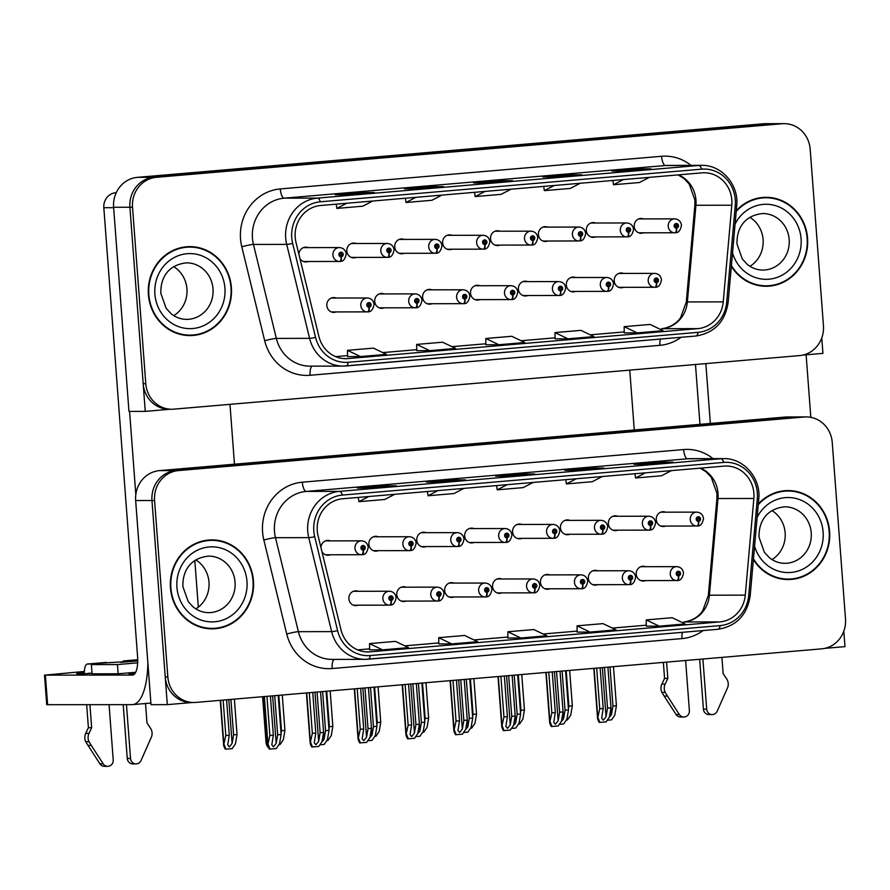 <?xml version="1.0" encoding="UTF-8"?>
<svg xmlns="http://www.w3.org/2000/svg" width="890" height="890" viewBox="0 0 890 890"><rect width="100%" height="100%" fill="white"/><g stroke="black" fill="none" stroke-linecap="round" stroke-linejoin="round"><path stroke-width="1.33" d="M501.893 578.99A7.409 6.942 89.9 0 0 492.57 586.532A7.409 6.942 89.9 0 0 501.916 592.885M549.786 574.884A7.409 6.942 89.9 0 0 540.464 582.438A7.409 6.942 89.9 0 0 549.809 588.791M453.989 583.084A7.409 6.942 89.9 0 0 444.666 590.637A7.409 6.942 89.9 0 0 454.011 596.99M406.096 587.189A7.409 6.942 89.9 0 0 396.773 594.731A7.409 6.942 89.9 0 0 406.118 601.084M358.192 591.294A7.409 6.942 89.9 0 0 348.88 598.837A7.409 6.942 89.9 0 0 358.214 605.189M597.691 570.79A7.409 6.942 89.9 0 0 588.368 578.333A7.409 6.942 89.9 0 0 597.713 584.685M617.693 516.278A7.409 6.942 89.9 0 0 608.371 523.821A7.409 6.942 89.9 0 0 617.716 530.173M569.789 520.372A7.409 6.942 89.9 0 0 560.466 527.915A7.409 6.942 89.9 0 0 569.811 534.278M521.896 524.477A7.409 6.942 89.9 0 0 512.573 532.02A7.409 6.942 89.9 0 0 521.918 538.372M473.992 528.571A7.409 6.942 89.9 0 0 464.68 536.125A7.409 6.942 89.9 0 0 474.014 542.477M426.099 532.676A7.409 6.942 89.9 0 0 416.776 540.219A7.409 6.942 89.9 0 0 426.121 546.571M378.205 536.77A7.409 6.942 89.9 0 0 368.883 544.324A7.409 6.942 89.9 0 0 378.217 550.676M321.935 551.611A7.409 6.942 89.9 0 0 330.324 554.77M645.584 566.685A7.409 6.942 89.9 0 0 636.261 574.228A7.409 6.942 89.9 0 0 645.606 580.591M665.587 512.173A7.409 6.942 89.9 0 0 656.264 519.716A7.409 6.942 89.9 0 0 665.609 526.068M198.325 607.158L194.821 560.533M824.874 648.354L844.977 646.63L843.82 631.21M806.251 416.921A27.801 26.021 89.9 0 0 804.215 417.01L178.423 470.576A27.801 26.021 89.9 0 0 154.571 500.503L167.832 676.923A27.801 26.021 89.9 0 0 193.82 702.51A27.801 26.021 89.9 0 0 195.856 702.421L821.648 648.843A27.801 26.021 89.9 0 0 845.5 618.917L832.239 442.497A27.801 26.021 89.9 0 0 806.251 416.921L787.35 416.954A27.801 26.021 89.9 0 0 785.303 417.043L159.51 470.61A27.801 26.021 89.9 0 0 135.658 500.536L151.011 704.669L167.309 704.646L192.229 702.51M785.303 417.043L801.601 417.01A27.801 26.021 89.9 0 1 803.648 416.921A27.801 26.021 89.9 0 0 801.601 417.01L175.82 470.576A27.801 26.021 89.9 0 0 151.968 500.514L167.309 704.646M330.301 540.875A7.409 6.942 89.9 0 0 320.956 547.628M629.764 370.129L634.27 429.97M479.844 285.723A7.409 6.942 89.9 0 0 470.521 293.266A7.409 6.942 89.9 0 0 479.866 299.63M527.737 281.629A7.409 6.942 89.9 0 0 518.414 289.172A7.409 6.942 89.9 0 0 527.759 295.524M431.939 289.829A7.409 6.942 89.9 0 0 422.617 297.371A7.409 6.942 89.9 0 0 431.962 303.724M384.046 293.923A7.409 6.942 89.9 0 0 374.723 301.476A7.409 6.942 89.9 0 0 384.068 307.829M336.142 298.028A7.409 6.942 89.9 0 0 326.819 305.57A7.409 6.942 89.9 0 0 336.164 311.923M575.641 277.524A7.409 6.942 89.9 0 0 566.318 285.067A7.409 6.942 89.9 0 0 575.652 291.43M595.644 223.012A7.409 6.942 89.9 0 0 586.321 230.555A7.409 6.942 89.9 0 0 595.666 236.907M547.739 227.117A7.409 6.942 89.9 0 0 538.417 234.66A7.409 6.942 89.9 0 0 547.762 241.012M499.846 231.211A7.409 6.942 89.9 0 0 490.524 238.754A7.409 6.942 89.9 0 0 499.869 245.106M451.942 235.316A7.409 6.942 89.9 0 0 442.63 242.859A7.409 6.942 89.9 0 0 451.964 249.211M404.049 239.41A7.409 6.942 89.9 0 0 394.726 246.953A7.409 6.942 89.9 0 0 404.071 253.316M356.145 243.515A7.409 6.942 89.9 0 0 346.833 251.058A7.409 6.942 89.9 0 0 356.167 257.41M299.886 258.345A7.409 6.942 89.9 0 0 308.274 261.515M623.534 273.43A7.409 6.942 89.9 0 0 614.211 280.973A7.409 6.942 89.9 0 0 623.556 287.325M643.537 218.907A7.409 6.942 89.9 0 0 634.214 226.461A7.409 6.942 89.9 0 0 643.559 232.813M145.259 411.38L128.961 411.403L113.609 207.27A27.801 26.021 89.9 0 1 137.46 177.344L763.253 123.777A27.801 26.021 89.9 0 1 765.3 123.688L781.598 123.665A27.801 26.021 89.9 0 0 779.551 123.754L153.77 177.321A27.801 26.021 89.9 0 0 129.918 207.248L145.259 411.38L170.179 409.244M802.825 355.088L822.927 353.375L821.77 337.955M308.252 247.609A7.409 6.942 89.9 0 0 298.906 254.373M170.457 587.923A44.478 41.63 89.9 0 0 212.02 628.852A44.478 41.63 89.9 0 0 253.45 580.825A44.478 41.63 89.9 0 0 211.887 539.896A44.478 41.63 89.9 0 0 170.457 587.923M210.719 628.83A44.478 41.63 89.9 0 0 217.605 627.973M753.385 559.576A44.478 41.63 89.9 0 0 788.184 579.535A44.478 41.63 89.9 0 0 829.614 531.497A44.478 41.63 89.9 0 0 788.051 490.579A44.478 41.63 89.9 0 0 758.313 503.996M786.882 579.512A44.478 41.63 89.9 0 0 793.769 578.656M317.263 530.685A29.648 27.757 -90.1 0 1 342.706 498.756L723.993 466.115A29.648 27.757 -90.1 0 1 726.173 466.026A29.648 27.757 -90.1 0 1 753.852 498.478L745.286 595.143A29.648 27.757 -90.1 0 1 719.877 621.899L370.051 651.847A29.648 27.757 -90.1 0 1 367.882 651.936A29.648 27.757 -90.1 0 1 340.97 629.753L318.075 535.78A29.648 27.757 -90.1 0 1 317.263 530.685M313.803 530.974A33.364 31.228 89.9 0 0 314.715 536.715L337.61 630.687A33.364 31.228 89.9 0 0 370.329 655.541L720.155 625.592A33.364 31.228 89.9 0 0 748.735 595.488L757.301 498.823A33.364 31.228 89.9 0 0 723.715 462.422L342.428 495.062A33.364 31.228 89.9 0 0 313.803 530.974M804.215 417.01L175.82 470.576A27.801 26.021 89.9 0 0 151.968 500.514L165.229 676.934A27.801 26.021 89.9 0 0 191.205 702.51L193.82 702.51M672.829 462.121A7.409 2.603 85.1 0 1 672.907 462.11A7.409 2.603 85.1 0 1 672.985 462.11L659.946 462.132L634.003 464.346L647.041 464.335L672.985 462.11M660.024 463.223L659.946 462.132M603.665 468.051A7.409 2.603 85.1 0 1 603.743 468.04A7.409 2.603 85.1 0 1 603.809 468.029L590.771 468.051L564.839 470.276L577.877 470.254L603.809 468.029M590.86 469.141L590.771 468.051M396.161 485.807A7.409 2.603 85.1 0 1 396.239 485.795A7.409 2.603 85.1 0 1 396.317 485.795L383.267 485.818L357.335 488.032L370.374 488.02L396.317 485.795M383.356 486.897L383.267 485.818M465.325 479.888A7.409 2.603 85.1 0 1 465.403 479.877A7.409 2.603 85.1 0 1 465.481 479.877L452.443 479.899L426.499 482.113L439.538 482.091L465.481 479.877M452.521 480.978L452.443 479.899M534.49 473.97A7.409 2.603 85.1 0 1 534.567 473.958A7.409 2.603 85.1 0 1 534.645 473.958L521.607 473.97L495.674 476.195L508.713 476.172L534.645 473.958M521.685 475.06L521.607 473.97M646.296 626.171L659.212 626.16L685.144 623.935L672.161 617.705L646.218 619.918L646.296 626.182M438.803 643.926L451.708 643.915L477.652 641.701L464.658 635.46L438.714 637.685L438.803 643.937M369.628 649.845L382.544 649.845L408.477 647.62L395.494 641.379L369.55 643.604L369.628 649.856M577.132 632.089L590.048 632.078L615.98 629.853L602.986 623.623L577.054 625.837L577.132 632.1M520.873 637.997L546.816 635.783L533.822 629.542L507.89 631.767L507.834 638.019L520.873 637.997L507.89 631.767M507.122 484.683L497.21 489.834L496.631 485.584M533.054 482.458L523.153 487.62L497.21 489.834M437.947 490.601L428.046 495.763L427.467 491.503M463.89 488.388L453.989 493.538L428.046 495.763M368.783 496.52L358.881 501.682L358.292 497.421M394.715 494.306L384.814 499.457L358.881 501.682M576.286 478.764L566.385 483.915L565.795 479.654M602.219 476.539L592.317 481.701L566.385 483.915M645.45 472.835L635.549 477.997L634.959 473.736M671.394 470.621L661.481 475.772L635.549 477.997M451.708 643.915L438.714 637.685M382.544 649.845L369.55 643.604M590.048 632.078L577.054 625.837M659.212 626.16L646.218 619.918M793.635 491.436A44.478 41.63 89.9 0 0 786.749 490.601M217.471 540.753A44.478 41.63 89.9 0 0 210.585 539.918M148.407 294.668A44.478 41.63 89.9 0 0 189.97 335.586A44.478 41.63 89.9 0 0 231.4 287.559A44.478 41.63 89.9 0 0 189.837 246.63A44.478 41.63 89.9 0 0 148.407 294.668M188.669 335.563A44.478 41.63 89.9 0 0 195.555 334.707M731.335 266.31A44.478 41.63 89.9 0 0 766.134 286.269A44.478 41.63 89.9 0 0 807.564 238.242A44.478 41.63 89.9 0 0 766.001 197.313A44.478 41.63 89.9 0 0 736.264 210.73M764.833 286.246A44.478 41.63 89.9 0 0 771.719 285.39M295.213 237.419A29.648 27.757 -90.1 0 1 320.656 205.49L701.943 172.849A29.648 27.757 -90.1 0 1 704.124 172.76A29.648 27.757 -90.1 0 1 731.803 205.212L723.236 301.877A29.648 27.757 -90.1 0 1 697.827 328.632L348.001 358.581A29.648 27.757 -90.1 0 1 345.832 358.681A29.648 27.757 -90.1 0 1 318.92 336.487L296.025 242.514A29.648 27.757 -90.1 0 1 295.213 237.419M291.753 237.719A33.364 31.228 89.9 0 0 292.665 243.448L315.561 337.421A33.364 31.228 89.9 0 0 348.279 362.274L698.105 332.337A33.364 31.228 89.9 0 0 726.685 302.233L735.251 205.557A33.364 31.228 89.9 0 0 701.665 169.156L320.378 201.796A33.364 31.228 89.9 0 0 291.753 237.719M784.201 123.654L781.598 123.665A27.801 26.021 89.9 0 0 779.551 123.754L153.77 177.321A27.801 26.021 89.9 0 0 129.918 207.248L143.179 383.668A27.801 26.021 89.9 0 0 169.156 409.244L171.77 409.244A27.801 26.021 89.9 0 0 173.806 409.155L799.598 355.588A27.801 26.021 89.9 0 0 823.45 325.651L810.189 149.242A27.801 26.021 89.9 0 0 784.201 123.654A27.801 26.021 89.9 0 0 782.165 123.743L156.373 177.31A27.801 26.021 89.9 0 0 132.521 207.248L145.782 383.668A27.801 26.021 89.9 0 0 171.77 409.244M650.779 168.866A7.409 2.603 85.1 0 1 650.857 168.855A7.409 2.603 85.1 0 1 650.935 168.844L637.885 168.866L611.953 171.091L624.991 171.069L650.935 168.844M637.974 169.957L637.885 168.866M581.615 174.785A7.409 2.603 85.1 0 1 581.693 174.774A7.409 2.603 85.1 0 1 581.76 174.774L568.721 174.785L542.789 177.01L555.827 176.988L581.76 174.774M568.81 175.875L568.721 174.785M374.111 192.54A7.409 2.603 85.1 0 1 374.189 192.54A7.409 2.603 85.1 0 1 374.267 192.529L361.218 192.552L335.285 194.777L348.324 194.754L374.267 192.529M361.307 193.642L361.218 192.552M443.276 186.622A7.409 2.603 85.1 0 1 443.353 186.611A7.409 2.603 85.1 0 1 443.431 186.611L430.393 186.633L404.449 188.847L417.488 188.836L443.431 186.611M430.471 187.723L430.393 186.633M512.44 180.703A7.409 2.603 85.1 0 1 512.518 180.692A7.409 2.603 85.1 0 1 512.596 180.692L499.557 180.715L473.614 182.928L486.663 182.906L512.596 180.692M499.635 181.794L499.557 180.715M624.246 332.905L637.162 332.893L663.095 330.68L650.112 324.438L624.168 326.663L624.246 332.916M416.754 350.671L429.659 350.66L455.602 348.435L442.608 342.205L416.665 344.419L416.754 350.682M347.578 356.59L360.495 356.579L386.427 354.353L373.444 348.124L347.501 350.337L347.578 356.601M555.082 338.823L567.998 338.812L593.93 336.598L580.936 330.357L555.004 332.582L555.082 338.834M498.823 344.742L524.766 342.517L511.772 336.275L485.84 338.5L485.784 344.753L498.823 344.742L485.84 338.5M485.061 191.417L475.16 196.579L474.581 192.318M511.005 189.203L501.103 194.354L475.16 196.579M415.897 197.335L405.996 202.497L405.406 198.236M441.841 195.121L431.939 200.272L405.996 202.497M346.733 203.265L336.832 208.416L336.242 204.155M372.665 201.04L362.764 206.191L336.832 208.416M554.236 185.498L544.335 190.649L543.745 186.399M580.169 183.273L570.268 188.435L544.335 190.649M623.401 179.58L613.499 184.731L612.91 180.481M649.333 177.355L639.432 182.517L613.499 184.731M429.659 350.66L416.665 344.419M360.495 356.579L347.501 350.337M567.998 338.812L555.004 332.582M637.162 332.893L624.168 326.663M771.586 198.17A44.478 41.63 89.9 0 0 764.699 197.335M195.422 247.498A44.478 41.63 89.9 0 0 188.535 246.652M604.466 667.444L607.525 708.106L606.046 716.684L603.32 720.166L601.662 718.197L603.198 708.473L599.738 708.774L597.568 718.497L593.797 668.357M677.212 580.491L677.546 580.491A4.628 1.613 -97.6 0 0 677.624 580.48A4.628 1.613 -97.6 0 0 678.647 575.886A2.314 2.169 89.9 0 0 680.539 573.405A2.314 2.169 89.9 0 0 678.202 571.28A2.314 2.169 89.9 0 0 676.211 573.772A2.314 2.169 89.9 0 0 678.458 575.908L678.414 574.517A0.923 0.868 -90.1 0 1 677.513 573.661A0.923 0.868 -90.1 0 1 678.38 572.659A0.923 0.868 -90.1 0 1 678.48 574.506L678.647 575.886M677.557 573.271A0.923 0.868 -90.1 0 1 677.557 573.905M678.458 575.908A4.628 1.624 87.8 0 1 677.001 580.536A4.628 1.624 87.8 0 1 676.99 580.536A6.953 6.508 -90.1 0 1 670.259 574.15A6.953 6.508 -90.1 0 1 676.734 566.641C680.627 566.975 682.886 569.111 683.531 573.06C682.485 578.2 680.516 580.669 677.624 580.48M607.926 667.144L610.985 707.806L609.394 717.051L606.101 721.879L599.192 722.424C597.702 719.621 597.246 718.152 597.824 718.008L594.086 668.323M596.678 668.101L599.738 708.774M600.138 667.812L603.198 708.473M607.525 708.106L610.985 707.806M598.147 718.008L599.849 722.424M610.006 666.966L612.954 706.082L611.475 714.659L608.638 718.152M697.215 525.979L697.56 525.968A4.628 1.613 -97.6 0 0 697.627 525.968A4.628 1.613 -97.6 0 0 698.65 521.373A2.314 2.169 89.9 0 0 700.541 518.892A2.314 2.169 89.9 0 0 698.205 516.767A2.314 2.169 89.9 0 0 696.225 519.259A2.314 2.169 89.9 0 0 698.461 521.384L698.416 520.005A0.923 0.868 -90.1 0 1 698.383 520.005L698.416 520.005M698.383 520.005A0.923 0.868 -90.1 0 1 697.515 519.148A0.923 0.868 -90.1 0 1 698.383 518.147A0.923 0.868 -90.1 0 1 698.483 519.994L698.65 521.373M697.571 518.759A0.923 0.868 -90.1 0 1 697.571 519.393M698.461 521.384A4.628 1.624 87.8 0 1 697.015 526.023A4.628 1.624 87.8 0 1 696.992 526.023A6.953 6.508 -90.1 0 1 690.262 519.626A6.953 6.508 -90.1 0 1 696.736 512.128C700.63 512.451 702.889 514.598 703.534 518.547C702.488 523.676 700.519 526.157 697.627 525.968M613.466 666.666L616.414 705.792L614.823 715.026L611.53 719.865L607.225 720.232M612.954 706.082L616.414 705.792M655.162 287.225L655.496 287.225A4.628 1.613 -97.6 0 0 655.574 287.225A4.628 1.613 -97.6 0 0 656.598 282.62A2.314 2.169 89.9 0 0 658.489 280.139A2.314 2.169 89.9 0 0 656.153 278.014A2.314 2.169 89.9 0 0 654.161 280.506A2.314 2.169 89.9 0 0 656.408 282.642L656.353 281.251A0.923 0.868 -90.1 0 1 656.331 281.251L656.353 281.251M656.331 281.251A0.923 0.868 -90.1 0 1 655.463 280.394A0.923 0.868 -90.1 0 1 656.331 279.404A0.923 0.868 -90.1 0 1 656.431 281.24L656.598 282.62M655.507 280.005A0.923 0.868 -90.1 0 1 655.507 280.639M656.408 282.642A4.628 1.624 87.8 0 1 654.951 287.27A4.628 1.624 87.8 0 1 654.929 287.27A6.953 6.508 -90.1 0 1 648.209 280.884A6.953 6.508 -90.1 0 1 654.684 273.375C658.578 273.708 660.836 275.844 661.481 279.794C660.436 284.934 658.466 287.403 655.574 287.225M675.165 232.713L675.499 232.713A4.628 1.613 -97.6 0 0 675.577 232.702A4.628 1.613 -97.6 0 0 676.6 228.107A2.314 2.169 89.9 0 0 678.491 225.626A2.314 2.169 89.9 0 0 676.155 223.501A2.314 2.169 89.9 0 0 674.164 225.993A2.314 2.169 89.9 0 0 676.411 228.129L676.367 226.739A0.923 0.868 -90.1 0 1 675.466 225.882A0.923 0.868 -90.1 0 1 676.333 224.881A0.923 0.868 -90.1 0 1 676.433 226.728L676.6 228.107M675.51 225.493A0.923 0.868 -90.1 0 1 675.521 226.127M676.411 228.129A4.628 1.624 87.8 0 1 674.965 232.757A4.628 1.624 87.8 0 1 674.943 232.757A6.953 6.508 -90.1 0 1 668.212 226.371A6.953 6.508 -90.1 0 1 674.687 218.862C678.581 219.196 680.839 221.332 681.484 225.281C680.438 230.421 678.469 232.891 675.577 232.702M569.667 670.415L572.337 705.859L570.746 715.093L567.453 719.932L566.318 720.021M566.207 670.715L568.877 706.148L568.432 708.752M568.877 706.148L572.337 705.859M627.272 236.807L627.606 236.807A4.628 1.613 -97.6 0 0 627.684 236.807A4.628 1.613 -97.6 0 0 628.696 232.212A2.314 2.169 89.9 0 0 630.598 229.731A2.314 2.169 89.9 0 0 628.262 227.606A2.314 2.169 89.9 0 0 626.271 230.098A2.314 2.169 89.9 0 0 628.507 232.223L628.462 230.833A0.923 0.868 -90.1 0 1 627.572 229.987A0.923 0.868 -90.1 0 1 628.429 228.986A0.923 0.868 -90.1 0 1 628.54 230.833L628.696 232.212M627.617 229.598A0.923 0.868 -90.1 0 1 627.617 230.232M628.507 232.223A4.628 1.624 87.8 0 1 627.061 236.862A4.628 1.624 87.8 0 1 627.038 236.862A6.953 6.508 -90.1 0 1 620.319 230.465A6.953 6.508 -90.1 0 1 626.794 222.967C630.676 223.29 632.946 225.437 633.58 229.386C632.545 234.515 630.576 236.996 627.684 236.807M521.774 674.52L524.433 709.953L522.842 719.198L519.56 724.026L518.414 724.126M518.314 674.809L520.973 710.253L520.528 712.846M520.973 710.253L524.433 709.953M579.368 240.912L579.713 240.912A4.628 1.613 -97.6 0 0 579.779 240.901A4.628 1.613 -97.6 0 0 580.803 236.306A2.314 2.169 89.9 0 0 582.694 233.825A2.314 2.169 89.9 0 0 580.358 231.7A2.314 2.169 89.9 0 0 578.378 234.192A2.314 2.169 89.9 0 0 580.614 236.328L580.569 234.938A0.923 0.868 -90.1 0 1 579.668 234.081A0.923 0.868 -90.1 0 1 580.536 233.08A0.923 0.868 -90.1 0 1 580.636 234.927L580.803 236.306M579.724 233.692A0.923 0.868 -90.1 0 1 579.724 234.326M580.614 236.328A4.628 1.624 87.8 0 1 579.168 240.956A4.628 1.624 87.8 0 1 579.145 240.956A6.953 6.508 -90.1 0 1 572.415 234.571A6.953 6.508 -90.1 0 1 578.889 227.061C582.783 227.395 585.042 229.531 585.687 233.48C584.641 238.62 582.672 241.09 579.779 240.901M473.869 678.614L476.539 714.058L474.949 723.292L471.656 728.131L470.521 728.231M470.409 678.914L473.08 714.347L472.635 716.951M473.08 714.347L476.539 714.058M531.475 245.017L531.808 245.006A4.628 1.613 -97.6 0 0 531.886 245.006A4.628 1.613 -97.6 0 0 532.899 240.411A2.314 2.169 89.9 0 0 534.801 237.93A2.314 2.169 89.9 0 0 532.465 235.806A2.314 2.169 89.9 0 0 530.473 238.297A2.314 2.169 89.9 0 0 532.721 240.422L532.665 239.043A0.923 0.868 -90.1 0 1 531.775 238.186A0.923 0.868 -90.1 0 1 532.632 237.185A0.923 0.868 -90.1 0 1 532.743 239.032L532.899 240.411M531.82 237.797A0.923 0.868 -90.1 0 1 531.82 238.431M532.721 240.422A4.628 1.624 87.8 0 1 531.263 245.062A4.628 1.624 87.8 0 1 531.241 245.062A6.953 6.508 -90.1 0 1 524.522 238.665A6.953 6.508 -90.1 0 1 530.996 231.166C534.879 231.489 537.148 233.636 537.783 237.586C536.748 242.714 534.779 245.195 531.886 245.006M425.976 682.719L428.635 718.152L427.044 727.397L423.762 732.225L422.617 732.325M422.516 683.019L425.175 718.452L424.73 721.056M425.175 718.452L428.635 718.152M483.582 249.111L483.915 249.111A4.628 1.613 -97.6 0 0 483.982 249.111A4.628 1.613 -97.6 0 0 485.005 244.516A2.314 2.169 89.9 0 0 486.897 242.024A2.314 2.169 89.9 0 0 484.561 239.899A2.314 2.169 89.9 0 0 482.58 242.403A2.314 2.169 89.9 0 0 484.816 244.528L484.772 243.137A0.923 0.868 -90.1 0 1 484.739 243.137L484.772 243.137M484.739 243.137A0.923 0.868 -90.1 0 1 483.871 242.291A0.923 0.868 -90.1 0 1 484.739 241.29A0.923 0.868 -90.1 0 1 484.85 243.137L485.005 244.516M483.926 241.902A0.923 0.868 -90.1 0 1 483.926 242.525M484.816 244.528A4.628 1.624 87.8 0 1 483.37 249.156A4.628 1.624 87.8 0 1 483.348 249.156A6.953 6.508 -90.1 0 1 476.628 242.77A6.953 6.508 -90.1 0 1 483.092 235.26C486.986 235.594 489.244 237.73 489.889 241.68C488.844 246.819 486.875 249.289 483.982 249.111M378.072 686.824L380.742 722.257L379.151 731.491L375.858 736.33L374.723 736.431M374.612 687.113L377.282 722.547L376.837 725.15M377.282 722.547L380.742 722.257M562.113 671.06L565.05 710.187L563.581 718.764L560.745 722.246M649.322 530.073L649.656 530.073A4.628 1.613 -97.6 0 0 649.733 530.073A4.628 1.613 -97.6 0 0 650.746 525.478A2.314 2.169 89.9 0 0 652.648 522.986A2.314 2.169 89.9 0 0 650.312 520.861A2.314 2.169 89.9 0 0 648.321 523.365A2.314 2.169 89.9 0 0 650.557 525.489L650.512 524.099A0.923 0.868 -90.1 0 1 650.49 524.099L650.512 524.099M650.49 524.099A0.923 0.868 -90.1 0 1 649.622 523.253A0.923 0.868 -90.1 0 1 650.479 522.252A0.923 0.868 -90.1 0 1 650.59 524.099L650.746 525.478M649.667 522.864A0.923 0.868 -90.1 0 1 649.667 523.487M650.557 525.489A4.628 1.624 87.8 0 1 649.11 530.117A4.628 1.624 87.8 0 1 649.088 530.117A6.953 6.508 -90.1 0 1 642.369 523.732A6.953 6.508 -90.1 0 1 648.843 516.222C652.726 516.556 654.995 518.692 655.63 522.641C654.595 527.781 652.626 530.251 649.733 530.073M565.573 670.771L568.51 709.886L566.919 719.131L563.637 723.959L559.332 724.327M565.05 710.187L568.51 709.886M514.22 675.165L517.157 714.281L515.677 722.858L512.84 726.351M601.429 534.178L601.762 534.178A4.628 1.613 -97.6 0 0 601.829 534.167A4.628 1.613 -97.6 0 0 602.853 529.572A2.314 2.169 89.9 0 0 604.744 527.091A2.314 2.169 89.9 0 0 602.408 524.966A2.314 2.169 89.9 0 0 600.427 527.459A2.314 2.169 89.9 0 0 602.663 529.595L602.619 528.204A0.923 0.868 -90.1 0 1 601.718 527.347A0.923 0.868 -90.1 0 1 602.586 526.346A0.923 0.868 -90.1 0 1 602.697 528.193L602.853 529.572M601.774 526.958A0.923 0.868 -90.1 0 1 601.774 527.592M602.663 529.595A4.628 1.624 87.8 0 1 601.217 534.222A4.628 1.624 87.8 0 1 601.195 534.222A6.953 6.508 -90.1 0 1 594.476 527.837A6.953 6.508 -90.1 0 1 600.939 520.327C604.833 520.65 607.091 522.797 607.736 526.747C606.691 531.886 604.722 534.356 601.829 534.167M517.668 674.865L520.617 713.991L519.026 723.225L515.733 728.065L511.427 728.432M517.157 714.281L520.617 713.991M466.316 679.27L469.253 718.386L467.784 726.963L464.947 730.456M553.524 538.272L553.858 538.272A4.628 1.613 -97.6 0 0 553.936 538.272A4.628 1.613 -97.6 0 0 554.96 533.677A2.314 2.169 89.9 0 0 556.851 531.185A2.314 2.169 89.9 0 0 554.514 529.061A2.314 2.169 89.9 0 0 552.523 531.564A2.314 2.169 89.9 0 0 554.77 533.689L554.715 532.298A0.923 0.868 -90.1 0 1 553.825 531.452A0.923 0.868 -90.1 0 1 554.681 530.451A0.923 0.868 -90.1 0 1 554.793 532.298L554.96 533.677M553.869 531.063A0.923 0.868 -90.1 0 1 553.869 531.697M554.77 533.689A4.628 1.624 87.8 0 1 553.313 538.317A4.628 1.624 87.8 0 1 553.291 538.317A6.953 6.508 -90.1 0 1 546.571 531.931A6.953 6.508 -90.1 0 1 553.046 524.433C556.929 524.755 559.198 526.891 559.843 530.841C558.798 535.98 556.828 538.461 553.936 538.272M469.775 678.97L472.712 718.085L471.133 727.33L467.84 732.159L463.534 732.526M469.253 718.386L472.712 718.085M418.422 683.364L421.359 722.48L419.88 731.057L417.054 734.55M505.631 542.377L505.965 542.377A4.628 1.613 -97.6 0 0 506.032 542.366A4.628 1.613 -97.6 0 0 507.055 537.771A2.314 2.169 89.9 0 0 508.947 535.291A2.314 2.169 89.9 0 0 506.61 533.166A2.314 2.169 89.9 0 0 504.63 535.658A2.314 2.169 89.9 0 0 506.866 537.794L506.822 536.403A0.923 0.868 -90.1 0 1 505.921 535.546A0.923 0.868 -90.1 0 1 506.788 534.545A0.923 0.868 -90.1 0 1 506.899 536.392L507.055 537.771M505.976 535.157A0.923 0.868 -90.1 0 1 505.976 535.791M506.866 537.794A4.628 1.624 87.8 0 1 505.42 542.422A4.628 1.624 87.8 0 1 505.398 542.422A6.953 6.508 -90.1 0 1 498.678 536.036A6.953 6.508 -90.1 0 1 505.153 528.527C509.036 528.86 511.305 530.996 511.939 534.946C510.893 540.085 508.924 542.555 506.032 542.366M421.871 683.064L424.819 722.191L423.228 731.424L419.935 736.264L415.63 736.631M421.359 722.48L424.819 722.191M556.562 671.538L559.621 712.211L558.152 720.789L555.416 724.271L553.769 722.302L555.304 712.578L551.845 712.868L549.664 722.602L545.904 672.451M629.319 584.585L629.653 584.585A4.628 1.613 -97.6 0 0 629.731 584.585A4.628 1.613 -97.6 0 0 630.743 579.991A2.314 2.169 89.9 0 0 632.645 577.499A2.314 2.169 89.9 0 0 630.309 575.374A2.314 2.169 89.9 0 0 628.318 577.877A2.314 2.169 89.9 0 0 630.554 580.002L630.509 578.611A0.923 0.868 -90.1 0 1 630.476 578.611L630.509 578.611M630.476 578.611A0.923 0.868 -90.1 0 1 629.619 577.766A0.923 0.868 -90.1 0 1 630.476 576.765A0.923 0.868 -90.1 0 1 630.587 578.611L630.743 579.991M629.664 577.376A0.923 0.868 -90.1 0 1 629.664 578.01M630.554 580.002A4.628 1.624 87.8 0 1 629.108 584.63A4.628 1.624 87.8 0 1 629.085 584.641A6.953 6.508 -90.1 0 1 622.366 578.244A6.953 6.508 -90.1 0 1 628.841 570.746C632.723 571.069 634.993 573.205 635.627 577.154C634.592 582.294 632.623 584.774 629.731 584.585M560.021 671.249L563.081 711.911L561.49 721.145L558.208 725.984L551.299 726.518C549.798 723.726 549.341 722.257 549.931 722.113L546.193 672.428M548.785 672.206L551.845 712.868M552.245 671.906L555.304 712.578M559.621 712.211L563.081 711.911M550.254 722.113L551.956 726.518M508.668 675.644L511.728 716.305L510.248 724.883L507.522 728.365L505.865 726.396L507.4 716.673L503.94 716.973L501.771 726.696L498 676.556M581.415 588.691L581.748 588.691A4.628 1.613 -97.6 0 0 581.826 588.679A4.628 1.613 -97.6 0 0 582.85 584.085A2.314 2.169 89.9 0 0 584.741 581.604A2.314 2.169 89.9 0 0 582.405 579.479A2.314 2.169 89.9 0 0 580.413 581.971A2.314 2.169 89.9 0 0 582.661 584.107L582.616 582.716A0.923 0.868 -90.1 0 1 582.583 582.716L582.616 582.716M582.583 582.716A0.923 0.868 -90.1 0 1 581.715 581.86A0.923 0.868 -90.1 0 1 582.583 580.859A0.923 0.868 -90.1 0 1 582.683 582.705L582.85 584.085M581.76 581.47A0.923 0.868 -90.1 0 1 581.771 582.105M582.661 584.107A4.628 1.624 87.8 0 1 581.215 588.735A4.628 1.624 87.8 0 1 581.192 588.735A6.953 6.508 -90.1 0 1 574.462 582.349A6.953 6.508 -90.1 0 1 580.936 574.84C584.83 575.174 587.089 577.31 587.734 581.259C586.688 586.399 584.719 588.869 581.826 588.679M512.128 675.343L515.188 716.005L513.597 725.25L510.304 730.089L503.395 730.623C501.904 727.82 501.448 726.351 502.027 726.218L498.289 676.522M500.881 676.311L503.94 716.973M504.341 676.011L507.4 716.673M511.728 716.305L515.188 716.005M502.361 726.218L504.051 730.623M460.764 679.738L463.824 720.41L462.355 728.988L459.618 732.47L457.972 730.501L459.507 720.778L456.047 721.078L453.878 730.801L450.106 680.65M533.522 592.785L533.855 592.785A4.628 1.613 -97.6 0 0 533.933 592.785A4.628 1.613 -97.6 0 0 534.946 588.19A2.314 2.169 89.9 0 0 536.848 585.698A2.314 2.169 89.9 0 0 534.512 583.584A2.314 2.169 89.9 0 0 532.52 586.076A2.314 2.169 89.9 0 0 534.757 588.201L534.712 586.81A0.923 0.868 -90.1 0 1 534.679 586.81L534.712 586.81M534.679 586.81A0.923 0.868 -90.1 0 1 533.822 585.965A0.923 0.868 -90.1 0 1 534.679 584.964A0.923 0.868 -90.1 0 1 534.79 586.81L534.946 588.19M533.866 585.576A0.923 0.868 -90.1 0 1 533.866 586.21M534.757 588.201A4.628 1.624 87.8 0 1 533.31 592.84A4.628 1.624 87.8 0 1 533.288 592.84A6.953 6.508 -90.1 0 1 526.568 586.443A6.953 6.508 -90.1 0 1 533.043 578.945C536.926 579.268 539.195 581.404 539.83 585.353C538.795 590.493 536.826 592.974 533.933 592.785M464.224 679.448L467.283 720.11L465.693 729.355L462.411 734.183L455.502 734.717C454 731.925 453.544 730.456 454.134 730.312L450.396 680.627M452.988 680.405L456.047 721.078M456.448 680.105L459.507 720.778M463.824 720.41L467.283 720.11M454.456 730.312L456.158 734.717M607.269 291.33L607.603 291.33A4.628 1.613 -97.6 0 0 607.681 291.319A4.628 1.613 -97.6 0 0 608.693 286.725A2.314 2.169 89.9 0 0 610.585 284.244A2.314 2.169 89.9 0 0 608.259 282.119A2.314 2.169 89.9 0 0 606.268 284.611A2.314 2.169 89.9 0 0 608.504 286.736L608.46 285.356A0.923 0.868 -90.1 0 1 608.426 285.356L608.46 285.356M608.426 285.356A0.923 0.868 -90.1 0 1 607.558 284.5A0.923 0.868 -90.1 0 1 608.426 283.498A0.923 0.868 -90.1 0 1 608.538 285.345L608.693 286.725M607.614 284.11A0.923 0.868 -90.1 0 1 607.614 284.744M608.504 286.736A4.628 1.624 87.8 0 1 607.058 291.375A4.628 1.624 87.8 0 1 607.036 291.375A6.953 6.508 -90.1 0 1 600.316 284.978A6.953 6.508 -90.1 0 1 606.791 277.48C610.673 277.802 612.943 279.95 613.577 283.899C612.531 289.028 610.573 291.508 607.681 291.319M559.365 295.424L559.699 295.424A4.628 1.613 -97.6 0 0 559.777 295.424A4.628 1.613 -97.6 0 0 560.8 290.83A2.314 2.169 89.9 0 0 562.691 288.338A2.314 2.169 89.9 0 0 560.355 286.213A2.314 2.169 89.9 0 0 558.364 288.716A2.314 2.169 89.9 0 0 560.611 290.841L560.567 289.45A0.923 0.868 -90.1 0 1 559.665 288.605A0.923 0.868 -90.1 0 1 560.533 287.603A0.923 0.868 -90.1 0 1 560.633 289.45L560.8 290.83M559.71 288.215A0.923 0.868 -90.1 0 1 559.71 288.849M560.611 290.841A4.628 1.624 87.8 0 1 559.154 295.469A4.628 1.624 87.8 0 1 559.143 295.469A6.953 6.508 -90.1 0 1 552.412 289.083A6.953 6.508 -90.1 0 1 558.887 281.574C562.78 281.908 565.039 284.043 565.684 287.993C564.638 293.133 562.669 295.602 559.777 295.424M511.472 299.53L511.806 299.53A4.628 1.613 -97.6 0 0 511.884 299.518A4.628 1.613 -97.6 0 0 512.896 294.924A2.314 2.169 89.9 0 0 514.798 292.443A2.314 2.169 89.9 0 0 512.462 290.318A2.314 2.169 89.9 0 0 510.471 292.81A2.314 2.169 89.9 0 0 512.707 294.946L512.662 293.555A0.923 0.868 -90.1 0 1 511.772 292.699A0.923 0.868 -90.1 0 1 512.629 291.697A0.923 0.868 -90.1 0 1 512.74 293.544L512.896 294.924M511.817 292.309A0.923 0.868 -90.1 0 1 511.817 292.944M512.707 294.946A4.628 1.624 87.8 0 1 511.261 299.574A4.628 1.624 87.8 0 1 511.238 299.574A6.953 6.508 -90.1 0 1 504.519 293.188A6.953 6.508 -90.1 0 1 510.994 285.679C514.876 286.013 517.146 288.149 517.78 292.098C516.745 297.238 514.776 299.707 511.884 299.518M129.573 411.403L135.814 494.529M229.976 404.349L234.47 464.191M150.888 703.056L132.632 704.613A55.603 19.502 -94.9 0 1 132.054 704.646L46.725 704.702L44.5 675.143L132.821 675.054M84.383 671.46L44.5 675.143M134.802 673.697A37.069 1.024 175.7 0 1 128.805 673.596A37.069 1.024 175.7 0 1 135.569 672.495M92.015 673.352A37.069 1.024 175.7 0 1 76.64 673.674A37.069 1.024 175.7 0 1 84.361 672.462M132.443 675.087A18.534 6.497 85.1 0 0 132.632 675.076A18.534 6.497 85.1 0 0 137.572 656.598L103.819 207.704A13.895 13.005 -90.1 0 1 115.745 192.73M132.632 704.613A55.603 19.502 -94.9 0 0 147.873 662.917M705.848 363.609L710.342 423.451M806.118 354.81L810.823 417.343M699.974 424.341L695.479 364.5M137.561 660.914A13.895 4.873 85.1 0 1 137.705 660.903A13.895 4.873 85.1 0 1 137.716 660.903L87.52 664.018L96.943 664.029L91.359 664.596L92.059 673.83L118.136 673.797L135.669 672.295M123.832 660.914A11.125 3.905 -94.9 0 0 123.721 660.914L137.716 659.724L123.832 660.914L137.716 660.892L120.484 662.371M123.721 660.914A11.125 3.905 -94.9 0 0 122.086 662.238M123.209 704.658L127.259 758.469A5.919 5.54 89.9 0 0 132.788 763.92L136.048 763.909A5.919 5.54 -90.1 0 1 130.518 758.469L127.259 758.469M126.469 704.646L130.518 758.469M103.14 763.776L99.88 763.787L88.021 745.397L91.281 745.397L103.14 763.776A5.919 5.54 -90.1 0 0 113.219 759.949L109.07 704.68M87.876 673.563A1.858 0.645 85.1 0 1 88.199 673.263L92.015 673.252M86.664 704.713L88.399 727.72L91.659 727.709L88.989 733.393A9.267 8.678 89.9 0 0 88.989 741.682L91.281 745.397M99.88 763.787A5.919 5.54 89.9 0 0 104.453 766.346L107.712 766.335M88.021 745.397L85.718 741.682L88.989 741.682M88.989 733.393L85.729 733.393A9.267 8.678 89.9 0 0 85.718 741.682M85.729 733.393L88.399 727.72M87.52 664.018A11.125 3.905 -94.9 0 0 87.409 664.029A11.125 3.905 -94.9 0 0 84.372 673.719M89.923 704.702L91.659 727.709M91.359 664.596L117.447 664.563L118.136 673.797M117.447 664.563L137.661 662.827M136.048 763.909A5.919 5.54 -90.1 0 0 141.043 760.538L151.712 736.308A9.267 8.678 89.9 0 0 150.466 728.131L146.995 722.98L145.526 703.512M699.662 659.29L703.412 709.152A5.919 5.54 89.9 0 0 708.952 714.592L712.211 714.592A5.919 5.54 -90.1 0 1 706.682 709.152L703.412 709.152M702.911 659.012L706.682 709.152M679.304 714.459L676.044 714.459L664.174 696.08L667.444 696.069L679.304 714.459A5.919 5.54 -90.1 0 0 689.383 710.632L685.611 660.491M663.35 662.394L664.563 678.403L667.823 678.391L665.153 684.076A9.267 8.678 89.9 0 0 665.142 692.353L667.444 696.069M676.044 714.459A5.919 5.54 89.9 0 0 680.616 717.017L683.876 717.017M664.174 696.08L661.882 692.364L665.142 692.353M665.153 684.076L661.893 684.076A9.267 8.678 89.9 0 0 661.882 692.364M661.893 684.076L664.563 678.403M666.599 662.115L667.823 678.391M712.211 714.592A5.919 5.54 -90.1 0 0 717.195 711.21L727.875 686.991A9.267 8.678 89.9 0 0 726.629 678.814L723.147 673.652L721.923 657.387M170.891 587.89A44.011 41.196 -90.1 0 1 211.887 540.364A44.011 41.196 -90.1 0 1 253.027 580.859A44.011 41.196 -90.1 0 1 212.02 628.385A44.011 41.196 -90.1 0 1 170.891 587.89M203.699 540.775A44.011 41.196 -90.1 0 1 209.284 540.364L211.887 540.364M195.767 559.899A28.258 26.455 -90.1 0 1 208.983 582.16A28.258 26.455 -90.1 0 1 195.845 608.894M212.02 628.385L209.417 628.396A44.011 41.196 -90.1 0 1 203.832 627.995M736.197 211.464A44.011 41.196 -90.1 0 1 766.001 197.78A44.011 41.196 -90.1 0 1 807.13 238.275A44.011 41.196 -90.1 0 1 766.134 285.801A44.011 41.196 -90.1 0 1 731.402 265.576M757.813 198.192A44.011 41.196 -90.1 0 1 763.386 197.78L766.001 197.78M749.881 217.316A28.258 26.455 -90.1 0 1 763.097 239.577A28.258 26.455 -90.1 0 1 749.959 266.31M766.134 285.801L763.52 285.812A44.011 41.196 -90.1 0 1 757.946 285.412M758.247 504.73A44.011 41.196 -90.1 0 1 788.051 491.035A44.011 41.196 -90.1 0 1 829.18 531.541A44.011 41.196 -90.1 0 1 788.184 579.067A44.011 41.196 -90.1 0 1 753.452 558.831M779.863 491.458A44.011 41.196 -90.1 0 1 785.436 491.046L788.051 491.035M771.93 510.582A28.258 26.455 -90.1 0 1 785.147 532.843A28.258 26.455 -90.1 0 1 772.008 559.576M788.184 579.067L785.57 579.067A44.011 41.196 -90.1 0 1 779.996 578.678M148.841 294.623A44.011 41.196 -90.1 0 1 189.837 247.097A44.011 41.196 -90.1 0 1 230.977 287.592A44.011 41.196 -90.1 0 1 189.97 335.13A44.011 41.196 -90.1 0 1 148.841 294.623M181.649 247.52A44.011 41.196 -90.1 0 1 187.234 247.097L189.837 247.097M173.717 266.644A28.258 26.455 -90.1 0 1 186.933 288.894A28.258 26.455 -90.1 0 1 173.795 315.627M189.97 335.13L187.367 335.13A44.011 41.196 -90.1 0 1 181.783 334.729M370.518 687.469L373.466 726.585L371.987 735.162L369.15 738.656M457.727 546.471L458.061 546.471A4.628 1.613 -97.6 0 0 458.139 546.471A4.628 1.613 -97.6 0 0 459.162 541.876A2.314 2.169 89.9 0 0 461.053 539.385A2.314 2.169 89.9 0 0 458.717 537.271A2.314 2.169 89.9 0 0 456.726 539.763A2.314 2.169 89.9 0 0 458.973 541.888L458.917 540.497A0.923 0.868 -90.1 0 1 458.027 539.652A0.923 0.868 -90.1 0 1 458.884 538.65A0.923 0.868 -90.1 0 1 458.995 540.497L459.162 541.876M458.072 539.262A0.923 0.868 -90.1 0 1 458.072 539.896M458.973 541.888A4.628 1.624 87.8 0 1 457.516 546.527A4.628 1.624 87.8 0 1 457.493 546.527A6.953 6.508 -90.1 0 1 450.774 540.13A6.953 6.508 -90.1 0 1 457.249 532.632C461.142 532.954 463.401 535.09 464.046 539.04C463 544.179 461.031 546.66 458.139 546.471M373.978 687.169L376.915 726.285L375.335 735.529L372.042 740.358L367.737 740.736M373.466 726.585L376.915 726.285M322.625 691.563L325.562 730.69L324.094 739.267L321.257 742.75M409.834 550.576L410.168 550.576A4.628 1.613 -97.6 0 0 410.234 550.565A4.628 1.613 -97.6 0 0 411.258 545.971A2.314 2.169 89.9 0 0 413.149 543.49A2.314 2.169 89.9 0 0 410.824 541.365A2.314 2.169 89.9 0 0 408.833 543.857A2.314 2.169 89.9 0 0 411.069 545.993L411.024 544.602A0.923 0.868 -90.1 0 1 410.123 543.745A0.923 0.868 -90.1 0 1 410.991 542.744A0.923 0.868 -90.1 0 1 411.102 544.591L411.258 545.971M410.179 543.356A0.923 0.868 -90.1 0 1 410.179 543.99M411.069 545.993A4.628 1.624 87.8 0 1 409.623 550.621A4.628 1.624 87.8 0 1 409.6 550.621A6.953 6.508 -90.1 0 1 402.881 544.235A6.953 6.508 -90.1 0 1 409.356 536.726C413.238 537.059 415.508 539.195 416.142 543.145C415.096 548.284 413.127 550.754 410.234 550.565M326.085 691.274L329.022 730.39L327.431 739.623L324.138 744.463L319.833 744.83M325.562 730.69L329.022 730.39M274.721 695.669L277.669 734.784L276.189 743.361L273.464 746.844L271.806 744.874L273.341 735.151L269.881 735.452L267.712 745.175L264.052 696.581M361.93 554.67L362.263 554.67A4.628 1.613 -97.6 0 0 362.341 554.67A4.628 1.613 -97.6 0 0 363.365 550.076A2.314 2.169 89.9 0 0 365.256 547.595A2.314 2.169 89.9 0 0 362.92 545.47A2.314 2.169 89.9 0 0 360.928 547.962A2.314 2.169 89.9 0 0 363.176 550.087L363.131 548.696A0.923 0.868 -90.1 0 1 362.23 547.851A0.923 0.868 -90.1 0 1 363.098 546.849A0.923 0.868 -90.1 0 1 363.198 548.696L363.365 550.076M362.274 547.461A0.923 0.868 -90.1 0 1 362.274 548.095M363.176 550.087A4.628 1.624 87.8 0 1 361.718 554.726A4.628 1.624 87.8 0 1 361.696 554.726A6.953 6.508 -90.1 0 1 354.976 548.329A6.953 6.508 -90.1 0 1 361.451 540.831C365.345 541.153 367.603 543.301 368.249 547.25C367.203 552.379 365.234 554.859 362.341 554.67M278.181 695.368L281.129 734.484L279.538 743.729L276.245 748.568L269.336 749.102C267.846 746.298 267.389 744.83 267.968 744.696L264.352 696.558M266.944 696.336L269.881 735.452M270.404 696.036L273.341 735.151M277.669 734.784L281.129 734.484M268.291 744.696L269.993 749.102M435.677 253.216L436.011 253.216A4.628 1.613 -97.6 0 0 436.089 253.205A4.628 1.613 -97.6 0 0 437.112 248.61A2.314 2.169 89.9 0 0 439.004 246.13A2.314 2.169 89.9 0 0 436.667 244.005A2.314 2.169 89.9 0 0 434.676 246.497A2.314 2.169 89.9 0 0 436.923 248.633L436.868 247.242A0.923 0.868 -90.1 0 1 436.845 247.242L436.868 247.242M436.845 247.242A0.923 0.868 -90.1 0 1 435.978 246.385A0.923 0.868 -90.1 0 1 436.834 245.384A0.923 0.868 -90.1 0 1 436.945 247.231L437.112 248.61M436.022 245.996A0.923 0.868 -90.1 0 1 436.022 246.63M436.923 248.633A4.628 1.624 87.8 0 1 435.466 253.261A4.628 1.624 87.8 0 1 435.444 253.261A6.953 6.508 -90.1 0 1 428.724 246.875A6.953 6.508 -90.1 0 1 435.199 239.365C439.082 239.688 441.351 241.835 441.996 245.785C440.951 250.924 438.981 253.394 436.089 253.205M330.179 690.918L332.838 726.351L331.258 735.596L327.965 740.424L326.819 740.524M326.719 691.219L329.378 726.652L328.933 729.255M329.378 726.652L332.838 726.351M387.784 257.31L388.118 257.31A4.628 1.613 -97.6 0 0 388.185 257.31A4.628 1.613 -97.6 0 0 389.208 252.716A2.314 2.169 89.9 0 0 391.099 250.224A2.314 2.169 89.9 0 0 388.763 248.099A2.314 2.169 89.9 0 0 386.783 250.602A2.314 2.169 89.9 0 0 389.019 252.727L388.974 251.336A0.923 0.868 -90.1 0 1 388.941 251.336L388.974 251.336M388.941 251.336A0.923 0.868 -90.1 0 1 388.073 250.49A0.923 0.868 -90.1 0 1 388.941 249.489A0.923 0.868 -90.1 0 1 389.052 251.336L389.208 252.716M388.129 250.101A0.923 0.868 -90.1 0 1 388.129 250.735M389.019 252.727A4.628 1.624 87.8 0 1 387.573 257.355A4.628 1.624 87.8 0 1 387.551 257.355A6.953 6.508 -90.1 0 1 380.831 250.969A6.953 6.508 -90.1 0 1 387.306 243.471C391.188 243.793 393.458 245.929 394.092 249.879C393.046 255.018 391.077 257.499 388.185 257.31M282.275 695.023L284.945 730.456L283.354 739.69L280.061 744.529L278.926 744.63M278.815 695.312L281.485 730.757L281.04 733.349M281.485 730.757L284.945 730.456M230.922 699.418L233.592 734.851L232.112 743.428L229.386 746.91L227.729 744.941L229.264 735.218L225.804 735.518L223.635 745.241L220.253 700.33M339.88 261.415L340.214 261.415A4.628 1.613 -97.6 0 0 340.291 261.404A4.628 1.613 -97.6 0 0 341.315 256.81A2.314 2.169 89.9 0 0 343.206 254.329A2.314 2.169 89.9 0 0 340.87 252.204A2.314 2.169 89.9 0 0 338.879 254.696A2.314 2.169 89.9 0 0 341.126 256.832L341.07 255.441A0.923 0.868 -90.1 0 1 341.048 255.441L341.07 255.441M341.048 255.441A0.923 0.868 -90.1 0 1 340.18 254.585A0.923 0.868 -90.1 0 1 341.037 253.583A0.923 0.868 -90.1 0 1 341.148 255.43L341.315 256.81M340.225 254.195A0.923 0.868 -90.1 0 1 340.225 254.829M341.126 256.832A4.628 1.624 87.8 0 1 339.668 261.46A4.628 1.624 87.8 0 1 339.646 261.46A6.953 6.508 -90.1 0 1 332.927 255.074A6.953 6.508 -90.1 0 1 339.401 247.565C343.295 247.898 345.554 250.034 346.199 253.984C345.153 259.123 343.184 261.593 340.291 261.404M234.382 699.117L237.04 734.55L235.461 743.795L232.168 748.635L225.259 749.169C223.768 746.365 223.312 744.897 223.891 744.763L220.553 700.308M223.145 700.085L225.804 735.518M226.594 699.785L229.264 735.218M233.592 734.851L237.04 734.55M224.213 744.763L225.915 749.169M463.568 303.624L463.901 303.624A4.628 1.613 -97.6 0 0 463.979 303.624A4.628 1.613 -97.6 0 0 465.003 299.029A2.314 2.169 89.9 0 0 466.894 296.537A2.314 2.169 89.9 0 0 464.558 294.412A2.314 2.169 89.9 0 0 462.578 296.915A2.314 2.169 89.9 0 0 464.814 299.04L464.769 297.649A0.923 0.868 -90.1 0 1 463.868 296.804A0.923 0.868 -90.1 0 1 464.736 295.803A0.923 0.868 -90.1 0 1 464.836 297.649L465.003 299.029M463.924 296.415A0.923 0.868 -90.1 0 1 463.924 297.049M464.814 299.04A4.628 1.624 87.8 0 1 463.367 303.668A4.628 1.624 87.8 0 1 463.345 303.679A6.953 6.508 -90.1 0 1 456.615 297.282A6.953 6.508 -90.1 0 1 463.089 289.784C466.983 290.107 469.241 292.243 469.887 296.192C468.841 301.332 466.872 303.813 463.979 303.624M415.675 307.729L416.008 307.729A4.628 1.613 -97.6 0 0 416.086 307.718A4.628 1.613 -97.6 0 0 417.099 303.123A2.314 2.169 89.9 0 0 419.001 300.642A2.314 2.169 89.9 0 0 416.665 298.517A2.314 2.169 89.9 0 0 414.673 301.009A2.314 2.169 89.9 0 0 416.909 303.145L416.865 301.755A0.923 0.868 -90.1 0 1 415.975 300.898A0.923 0.868 -90.1 0 1 416.832 299.897A0.923 0.868 -90.1 0 1 416.943 301.743L417.099 303.123M416.019 300.509A0.923 0.868 -90.1 0 1 416.019 301.143M416.909 303.145A4.628 1.624 87.8 0 1 415.463 307.773A4.628 1.624 87.8 0 1 415.441 307.773A6.953 6.508 -90.1 0 1 408.721 301.387A6.953 6.508 -90.1 0 1 415.196 293.878C419.079 294.212 421.348 296.348 421.982 300.297C420.948 305.437 418.979 307.907 416.086 307.718M367.781 311.823L368.115 311.823A4.628 1.613 -97.6 0 0 368.182 311.823A4.628 1.613 -97.6 0 0 369.205 307.228A2.314 2.169 89.9 0 0 371.097 304.736A2.314 2.169 89.9 0 0 368.76 302.622A2.314 2.169 89.9 0 0 366.78 305.114A2.314 2.169 89.9 0 0 369.016 307.239L368.972 305.849A0.923 0.868 -90.1 0 1 368.071 305.003A0.923 0.868 -90.1 0 1 368.938 304.002A0.923 0.868 -90.1 0 1 369.05 305.849L369.205 307.228M368.126 304.614A0.923 0.868 -90.1 0 1 368.126 305.248M369.016 307.239A4.628 1.624 87.8 0 1 367.57 311.878A4.628 1.624 87.8 0 1 367.548 311.878A6.953 6.508 -90.1 0 1 360.828 305.481A6.953 6.508 -90.1 0 1 367.292 297.983C371.186 298.306 373.444 300.442 374.089 304.391C373.043 309.531 371.074 312.012 368.182 311.823M267.267 739.279L266.099 743.161L262.606 696.703M262.895 696.681L266.355 742.683C265.776 742.827 266.232 744.296 267.723 747.088L268.324 747.088M266.689 742.683L267.745 745.431M412.871 683.843L415.93 724.505L414.451 733.082L411.725 736.564L410.068 734.595L411.603 724.872L408.143 725.172L405.974 734.895L402.202 684.755M485.628 596.89L485.962 596.89A4.628 1.613 -97.6 0 0 486.029 596.879A4.628 1.613 -97.6 0 0 487.053 592.284A2.314 2.169 89.9 0 0 488.944 589.803A2.314 2.169 89.9 0 0 486.608 587.678A2.314 2.169 89.9 0 0 484.627 590.17A2.314 2.169 89.9 0 0 486.863 592.306L486.819 590.915A0.923 0.868 -90.1 0 1 486.786 590.915L486.819 590.915M486.786 590.915A0.923 0.868 -90.1 0 1 485.918 590.059A0.923 0.868 -90.1 0 1 486.786 589.058A0.923 0.868 -90.1 0 1 486.897 590.904L487.053 592.284M485.973 589.669A0.923 0.868 -90.1 0 1 485.973 590.304M486.863 592.306A4.628 1.624 87.8 0 1 485.417 596.934A4.628 1.624 87.8 0 1 485.395 596.934A6.953 6.508 -90.1 0 1 478.664 590.548A6.953 6.508 -90.1 0 1 485.139 583.039C489.033 583.373 491.291 585.509 491.936 589.458C490.891 594.598 488.922 597.068 486.029 596.879M416.331 683.542L419.39 724.215L417.799 733.449L414.506 738.288L407.598 738.822C406.107 736.019 405.651 734.55 406.229 734.417L402.503 684.733M405.095 684.51L408.143 725.172M408.543 684.21L411.603 724.872M415.93 724.505L419.39 724.215M406.563 734.417L408.265 738.822M364.978 687.937L368.026 728.61L366.558 737.187L363.832 740.669L362.174 738.7L363.71 728.977L360.25 729.277L358.08 739L354.309 688.849M437.724 600.984L438.058 600.984A4.628 1.613 -97.6 0 0 438.136 600.984A4.628 1.613 -97.6 0 0 439.148 596.389A2.314 2.169 89.9 0 0 441.051 593.908A2.314 2.169 89.9 0 0 438.714 591.783A2.314 2.169 89.9 0 0 436.723 594.275A2.314 2.169 89.9 0 0 438.97 596.4L438.915 595.01A0.923 0.868 -90.1 0 1 438.892 595.021L438.915 595.01M438.892 595.021A0.923 0.868 -90.1 0 1 438.025 594.164A0.923 0.868 -90.1 0 1 438.881 593.163A0.923 0.868 -90.1 0 1 438.993 595.01L439.148 596.389M438.069 593.775A0.923 0.868 -90.1 0 1 438.069 594.409M438.97 596.4A4.628 1.624 87.8 0 1 437.513 601.039A4.628 1.624 87.8 0 1 437.491 601.039A6.953 6.508 -90.1 0 1 430.771 594.642A6.953 6.508 -90.1 0 1 437.246 587.144C441.128 587.467 443.398 589.614 444.032 593.563C442.998 598.692 441.028 601.173 438.136 600.984M368.427 687.647L371.486 728.309L369.895 737.554L366.613 742.382L359.705 742.916C358.203 740.124 357.758 738.656 358.336 738.511L354.598 688.827M357.19 688.604L360.25 729.277M360.65 688.315L363.71 728.977M368.026 728.61L371.486 728.309M358.659 738.511L360.361 742.916M317.074 692.042L320.133 732.704L318.653 741.281L315.928 744.763L314.27 742.805L315.805 733.082L312.346 733.371L310.176 743.094L306.405 692.954M389.831 605.089L390.165 605.089A4.628 1.613 -97.6 0 0 390.232 605.078A4.628 1.613 -97.6 0 0 391.255 600.483A2.314 2.169 89.9 0 0 393.146 598.002A2.314 2.169 89.9 0 0 390.81 595.877A2.314 2.169 89.9 0 0 388.83 598.369A2.314 2.169 89.9 0 0 391.066 600.505L391.022 599.115A0.923 0.868 -90.1 0 1 390.12 598.258A0.923 0.868 -90.1 0 1 390.988 597.257A0.923 0.868 -90.1 0 1 391.099 599.104L391.255 600.483M390.176 597.869A0.923 0.868 -90.1 0 1 390.176 598.503M391.066 600.505A4.628 1.624 87.8 0 1 389.62 605.133A4.628 1.624 87.8 0 1 389.598 605.133A6.953 6.508 -90.1 0 1 382.878 598.748A6.953 6.508 -90.1 0 1 389.342 591.238C393.235 591.572 395.494 593.708 396.139 597.657C395.093 602.797 393.124 605.267 390.232 605.078M320.534 691.741L323.593 732.414L322.002 741.648L318.709 746.488L311.8 747.022C310.31 744.229 309.853 742.761 310.432 742.616L306.705 692.932M309.297 692.709L312.346 733.371M312.746 692.409L315.805 733.082M320.133 732.704L323.593 732.414M310.766 742.616L312.468 747.022M135.658 500.536L154.571 500.503M159.51 470.61L178.423 470.576M763.253 123.777L782.165 123.743M113.609 207.27L132.521 207.248M137.46 177.344L156.373 177.31M753.852 498.478L717.985 498.534A29.648 27.757 89.9 0 0 718.019 493.36A29.648 27.757 89.9 0 0 700.497 468.129M719.877 621.899L684.01 621.954A29.648 27.757 89.9 0 0 709.419 595.199L717.985 498.534A16.676 0.567 -174.9 0 0 716.917 498.634L716.951 493.282L711.232 477.285L706.093 471.8L700.152 468.162M703.144 630.554A46.336 43.365 -90.1 0 1 681.996 638.586L332.181 668.535A46.336 43.365 -90.1 0 1 286.736 634.014L263.841 540.03A46.336 43.365 -90.1 0 1 302.333 482.191L683.62 449.55A9.267 3.248 -94.9 0 0 687.581 458.784L306.293 491.425A37.069 34.699 89.9 0 0 274.487 531.33A37.069 34.699 89.9 0 0 275.5 537.693L298.395 631.678A37.069 34.699 89.9 0 0 332.026 659.401L365.278 659.356A37.069 34.699 -90.1 0 1 331.647 631.622A9.267 0.812 -13.7 0 0 337.61 630.687M683.62 449.55A46.336 43.365 -90.1 0 1 713.057 458.628M690.295 458.661A37.069 34.699 89.9 0 0 687.581 458.784L720.833 458.728A37.069 34.699 -90.1 0 1 723.548 458.617L690.295 458.661M286.736 634.014A9.267 0.812 166.3 0 1 298.395 631.678L331.647 631.622L308.752 537.649A37.069 34.699 -90.1 0 1 307.74 531.274A37.069 34.699 -90.1 0 1 339.546 491.369A9.267 3.248 85.1 0 1 342.428 495.062M314.715 536.715A9.267 0.812 -13.7 0 1 308.752 537.649L275.5 537.693A9.267 0.812 166.3 0 0 263.841 540.03M720.155 625.592A9.267 3.248 85.1 0 1 717.919 629.286L365.278 659.356A37.069 34.699 -90.1 0 0 368.004 659.234A9.267 3.248 -94.9 0 0 368.104 659.234A9.267 3.248 -94.9 0 0 370.329 655.541M748.735 595.488L750.181 595.788C747.144 615.112 736.397 626.282 717.919 629.286A9.267 3.248 85.1 0 1 717.818 629.297L368.193 659.223M757.301 498.823L758.747 499.123C761.195 478.219 743.706 457.972 723.548 458.617M723.715 462.422A9.267 3.248 -94.9 0 0 720.833 458.728L339.546 491.369L306.293 491.425A9.267 3.248 -94.9 0 1 302.333 482.191M167.832 676.923L165.229 676.934M334.251 659.401A9.267 3.248 -94.9 0 0 332.181 668.535M682.396 632.334A9.267 3.248 -94.9 0 0 681.996 638.586M745.286 595.143L709.419 595.199A16.676 0.567 -174.9 0 0 708.351 595.299L716.917 498.634M370.051 651.847L365.701 651.847M357.691 649.889L369.617 648.866L357.68 649.878M438.792 642.936L404.794 645.851L438.792 642.947M473.97 639.932L507.956 637.029L473.958 639.932M543.134 634.014L577.12 631.099L543.123 634.003M612.309 628.095L646.285 625.181L612.287 628.084M708.351 595.299L702.677 610.84C701.053 613.444 695.29 620.419 683.843 621.965L684.01 621.954A16.676 5.852 -94.9 0 0 683.843 621.965A16.676 5.852 -94.9 0 0 683.665 621.988M731.803 205.212L695.935 205.267A29.648 27.757 89.9 0 0 695.969 200.094A29.648 27.757 89.9 0 0 678.447 174.863M697.827 328.632L661.96 328.688A29.648 27.757 89.9 0 0 687.369 301.933L695.935 205.267A16.676 0.567 -174.9 0 0 694.868 205.368L694.901 200.016L689.183 184.019L684.043 178.545L678.102 174.896M681.095 337.288A46.336 43.365 -90.1 0 1 659.946 345.32L310.132 375.269A46.336 43.365 -90.1 0 1 264.686 340.748L241.791 246.775A46.336 43.365 -90.1 0 1 280.283 188.925L661.57 156.284A9.267 3.248 -94.9 0 0 665.52 165.518L284.244 198.159A37.069 34.699 89.9 0 0 252.437 238.064A37.069 34.699 89.9 0 0 253.45 244.439L276.345 338.411A37.069 34.699 89.9 0 0 309.976 366.146L343.228 366.09A37.069 34.699 -90.1 0 1 309.598 338.356A9.267 0.812 -13.7 0 0 315.561 337.421M661.57 156.284A46.336 43.365 -90.1 0 1 691.007 165.362M668.245 165.407A37.069 34.699 89.9 0 0 665.52 165.518L698.784 165.473A37.069 34.699 -90.1 0 1 701.498 165.351L668.245 165.407M264.686 340.748A9.267 0.812 166.3 0 1 276.345 338.411L309.598 338.356L286.702 244.383A37.069 34.699 -90.1 0 1 285.69 238.019A37.069 34.699 -90.1 0 1 317.496 198.103A9.267 3.248 85.1 0 1 320.378 201.796M292.665 243.448A9.267 0.812 -13.7 0 1 286.702 244.383L253.45 244.439A9.267 0.812 166.3 0 0 241.791 246.775M698.105 332.337A9.267 3.248 85.1 0 1 695.869 336.031L343.228 366.09A37.069 34.699 -90.1 0 0 345.954 365.979A9.267 3.248 -94.9 0 0 346.043 365.968A9.267 3.248 -94.9 0 0 348.279 362.274M726.685 302.233L728.131 302.522C725.094 321.846 714.336 333.016 695.869 336.031A9.267 3.248 85.1 0 1 695.769 336.031L346.143 365.957M735.251 205.557L736.698 205.857C739.145 184.953 721.656 164.706 701.498 165.351M701.665 169.156A9.267 3.248 -94.9 0 0 698.784 165.473L317.496 198.103L284.244 198.159A9.267 3.248 -94.9 0 1 280.283 188.925M145.782 383.668L143.179 383.668M312.201 366.146A9.267 3.248 -94.9 0 0 310.132 375.269M660.335 339.068A9.267 3.248 -94.9 0 0 659.946 345.32M723.236 301.877L687.369 301.933A16.676 0.567 -174.9 0 0 686.301 302.033L694.868 205.368M348.001 358.581L343.651 358.592M335.641 356.623L347.567 355.599L335.63 356.623M382.756 352.596L416.731 349.681L382.745 352.585M451.92 346.666L485.907 343.762L451.909 346.666M555.071 337.833L521.073 340.748L555.071 337.844M590.248 334.829L624.235 331.926L590.237 334.829M686.301 302.033L680.627 317.574C679.003 320.178 673.24 327.153 661.793 328.699L661.96 328.688A16.676 5.852 -94.9 0 0 661.793 328.699A16.676 5.852 -94.9 0 0 661.615 328.722M602.363 667.622L606.046 716.684M610.963 707.884L611.475 714.659M563.07 711.978L563.581 718.764M515.177 716.083L515.677 722.858M467.272 720.177L467.784 726.963M419.379 724.282L419.88 731.057M554.459 671.716L558.152 720.789M506.566 675.822L510.248 724.883M458.661 679.915L462.355 728.988M45.39 675.21L47.615 704.769M113.642 207.682L103.819 207.704M235.06 582.116A28.258 26.455 89.9 0 0 208.649 556.116C188.613 558.186 182.372 573.104 182.917 586.677L188.202 601.607L193.108 606.913C197.814 610.718 203.031 612.62 208.738 612.643A28.258 26.455 89.9 0 0 235.06 582.116M176.943 587.367A37.525 35.133 -90.1 0 1 209.139 546.961A37.525 35.133 -90.1 0 1 246.975 581.37A37.525 35.133 -90.1 0 1 214.768 621.776A37.525 35.133 -90.1 0 1 176.943 587.367M789.174 239.543A28.258 26.455 89.9 0 0 762.763 213.533C742.727 215.603 736.475 230.521 737.031 244.094L742.316 259.023L747.222 264.33C751.928 268.135 757.134 270.037 762.852 270.059A28.258 26.455 89.9 0 0 789.174 239.543M735.073 224.113A37.525 35.133 -90.1 0 1 773.221 205.056A37.525 35.133 -90.1 0 1 801.078 238.798A37.525 35.133 -90.1 0 1 772.731 278.637A37.525 35.133 -90.1 0 1 732.526 252.927M811.224 532.798A28.258 26.455 89.9 0 0 784.813 506.799C764.777 508.869 758.525 523.787 759.081 537.36L764.365 552.289L769.272 557.596C773.977 561.39 779.195 563.303 784.902 563.326A28.258 26.455 89.9 0 0 811.224 532.798M757.123 517.379A37.525 35.133 -90.1 0 1 795.271 498.311A37.525 35.133 -90.1 0 1 823.128 532.053A37.525 35.133 -90.1 0 1 794.781 571.903A37.525 35.133 -90.1 0 1 754.575 546.193M213.01 288.861A28.258 26.455 89.9 0 0 186.6 262.85C166.564 264.931 160.322 279.838 160.868 293.422L166.152 308.341L171.058 313.658C175.764 317.452 180.982 319.354 186.689 319.377A28.258 26.455 89.9 0 0 213.01 288.861M154.893 294.112A37.525 35.133 -90.1 0 1 187.089 253.706A37.525 35.133 -90.1 0 1 224.925 288.115A37.525 35.133 -90.1 0 1 192.718 328.521A37.525 35.133 -90.1 0 1 154.893 294.112M371.475 728.376L371.987 735.162M323.582 732.481L324.094 739.267M272.618 695.846L276.189 743.361M228.819 699.596L232.112 743.428M410.768 684.021L414.451 733.082M362.864 688.126L366.558 737.187M314.971 692.22L318.653 741.281M750.181 595.788L758.747 499.123M534.567 473.958L508.668 476.172M465.403 479.877L439.504 482.091M396.239 485.795L370.34 488.02M603.743 468.04L577.844 470.254M672.907 462.11L647.008 464.335M728.131 302.522L736.698 205.857M512.518 180.692L486.619 182.906M443.353 186.611L417.455 188.836M374.189 192.54L348.29 194.754M581.693 174.774L555.783 176.988M650.857 168.855L624.958 171.069M640.756 566.696L676.734 566.641M640.778 580.591L677.001 580.536M660.758 512.184L696.736 512.128M660.781 526.079L697.015 526.023M618.706 273.43L654.684 273.375M618.728 287.337L654.951 287.27M638.709 218.918L674.687 218.862M638.731 232.813L674.965 232.757M590.815 223.023L626.794 222.967M590.838 236.918L627.061 236.862M542.911 227.117L578.889 227.061M542.933 241.023L579.168 240.956M495.018 231.222L530.996 231.166M495.04 245.117L531.263 245.062M447.114 235.316L483.092 235.26M447.136 249.222L483.37 249.156M612.865 516.278L648.843 516.222M612.887 530.184L649.11 530.117M564.961 520.383L600.939 520.327M564.983 534.278L601.217 534.222M517.068 524.477L553.046 524.433M517.09 538.383L553.313 538.317M469.164 528.582L505.153 528.527M469.186 542.477L505.42 542.422M592.862 570.79L628.841 570.746M592.873 584.697L629.108 584.63M544.958 574.895L580.936 574.84M544.98 588.791L581.215 588.735M497.065 579.001L533.043 578.945M497.087 592.896L533.31 592.84M570.802 277.535L606.791 277.48M570.824 291.43L607.058 291.375M522.908 281.629L558.887 281.574M522.931 295.536L559.154 295.469M475.015 285.734L510.994 285.679M475.026 299.63L511.261 299.574M87.409 664.029L106.422 662.394M421.27 532.687L457.249 532.632M421.293 546.582L457.516 546.527M373.366 536.781L409.356 536.726M373.388 550.676L409.623 550.621M325.473 540.886L361.451 540.831M325.495 554.782L361.718 554.726M399.221 239.421L435.199 239.365M399.243 253.316L435.466 253.261M351.316 243.515L387.306 243.471M351.339 257.421L387.573 257.355M303.423 247.62L339.401 247.565M303.445 261.515L339.668 261.46M427.111 289.829L463.089 289.784M427.133 303.735L463.367 303.668M379.218 293.934L415.196 293.878M379.24 307.829L415.463 307.773M331.314 298.039L367.292 297.983M331.336 311.934L367.57 311.878M449.161 583.095L485.139 583.039M449.183 596.99L485.417 596.934M401.268 587.2L437.246 587.144M401.29 601.095L437.513 601.039M353.363 591.294L389.342 591.238M353.386 605.2L389.62 605.133"/></g></svg>
